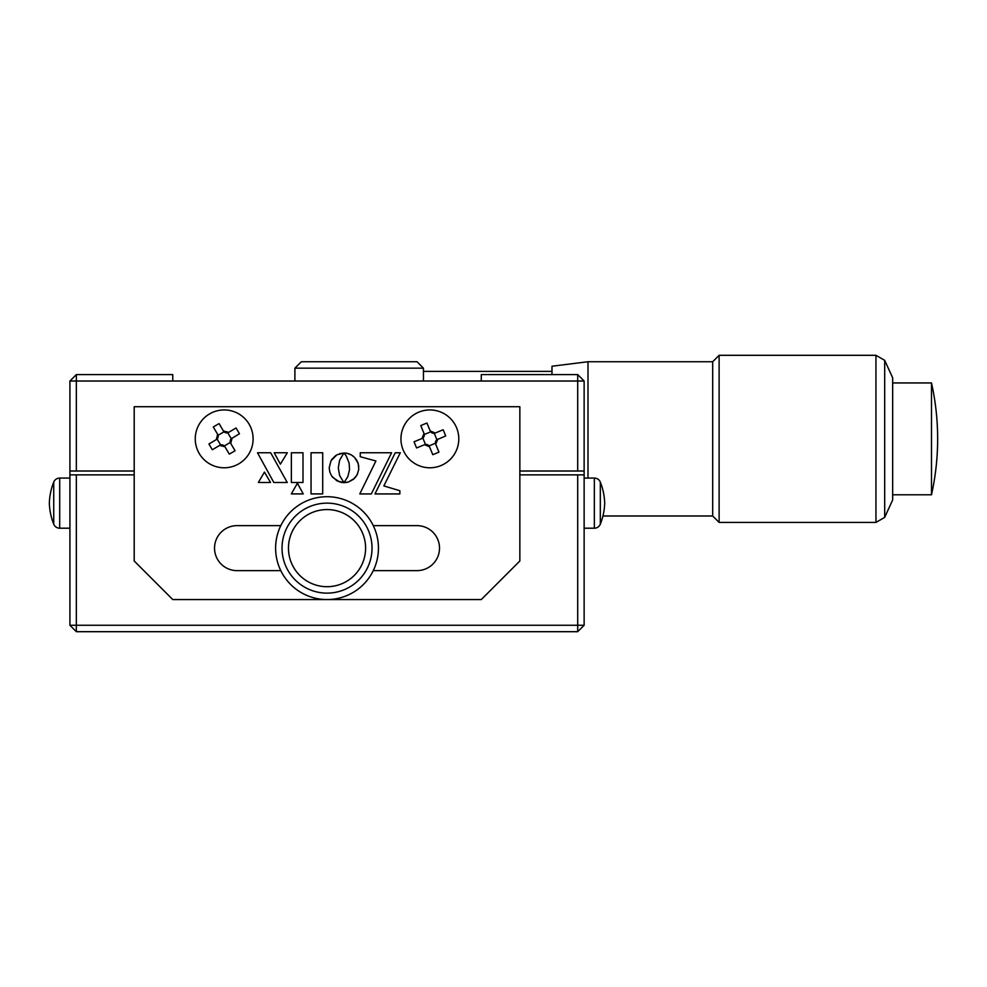 <?xml version="1.0" encoding="UTF-8"?>
<svg xmlns="http://www.w3.org/2000/svg" width="987" height="987" viewBox="0 0 987 987"><rect width="100%" height="100%" fill="white"/><g stroke="black" fill="none" stroke-linecap="round" stroke-linejoin="round"><path stroke-width="1.48" d="M69.917 474.858L76.344 474.858L76.344 625.264L69.917 625.264L69.917 381.019L76.344 381.019L76.344 471.009L69.917 471.009M584.131 474.858L584.131 625.264L577.703 625.264L577.703 631.692L76.344 631.692L76.344 625.264L577.703 625.264L577.703 474.858L584.131 474.858L584.131 471.009L577.703 471.009L577.703 381.019L481.286 381.019L481.286 374.591L577.703 374.591L584.131 381.019L584.131 471.009M76.344 374.591L172.762 374.591L172.762 381.019L76.344 381.019L76.344 374.591L69.917 381.019M172.762 381.019L481.286 381.019M577.703 471.009L519.853 471.009M134.195 471.009L76.344 471.009M577.703 374.591L577.703 381.019L584.131 381.019M577.703 631.692L584.131 625.264M69.917 625.264L76.344 631.692M577.703 474.858L519.853 474.858M134.195 474.858L76.344 474.858M288.772 513.783A51.423 51.423 0 0 0 292.67 586.389A51.423 51.423 0 0 0 365.289 582.49A51.423 51.423 0 0 0 361.39 509.872A51.423 51.423 0 0 0 288.772 513.783M288.463 548.13A38.567 38.567 0 0 0 327.03 586.697A38.567 38.567 0 0 0 365.597 548.13A38.567 38.567 0 0 0 327.03 509.563A38.567 38.567 0 0 0 288.463 548.13M372.025 548.13A44.995 44.995 0 0 1 327.03 593.125A44.995 44.995 0 0 1 282.035 548.13A44.995 44.995 0 0 1 327.03 503.136A44.995 44.995 0 0 1 372.025 548.13M373.271 570.634L417.02 570.634A22.491 22.491 0 0 0 439.511 548.13A22.491 22.491 0 0 0 417.02 525.639L373.271 525.639M280.789 525.639L237.04 525.639A22.491 22.491 0 0 0 214.537 548.13A22.491 22.491 0 0 0 237.04 570.634L280.789 570.634M322.712 452.762L311.041 452.762L311.041 493.907L322.712 493.907L322.712 452.762M291.325 493.907L303.243 493.907L297.42 483.223L291.325 493.907M346.277 456.043L349.102 463.014L349.558 469.541L347.843 476.622L344.044 482.606L348.423 482.014L353.457 479.287L357.072 474.907L358.787 469.343L358.195 463.421L354.506 457.339L351.088 454.785L347.005 453.292L344.019 452.984L346.277 456.043M274.189 452.762L280.394 464.174L287.328 452.762L274.189 452.762M287.254 482.495L270.672 452.762L257.496 452.762L273.818 482.495L287.254 482.495M258.347 482.495L270.537 482.495L264.442 472.082L258.347 482.495M302.997 452.762L291.362 452.762L291.362 482.495L302.997 482.495L302.997 452.762M395.232 452.762L374.961 493.932L399.846 493.932L399.846 490.724L383.857 485.925L400.29 452.762L395.232 452.762M360.255 456.722L375.924 460.966L359.786 493.932L371.334 493.932L391.605 452.762L360.255 452.762L360.255 456.722M331.718 476.092L336.912 480.842L343.932 482.68L339.59 475.413L338.294 467.826L339.602 460.275L343.871 453.058L336.912 454.797L330.978 460.769L329.202 467.826L329.868 472.23L331.718 476.092L329.868 472.23L329.202 467.826L330.978 460.769M340.959 482.347L343.932 482.68M332.57 477.239L339.553 481.977M335.691 455.538L331.718 459.547M343.057 454.008L343.871 453.058L339.553 453.662M349.793 454.156L347.005 453.292M353.457 456.376L351.088 454.785M357.072 460.756L354.506 457.339M358.787 466.32L357.689 462.052M355.468 477.276L357.689 473.612M348.423 482.014L354.506 478.325M344.044 482.606L347.005 482.372M172.762 599.553L481.286 599.553L519.853 560.986L519.853 406.73L134.195 406.73L134.195 560.986L172.762 599.553M584.131 528.205L594.347 528.205A6.428 6.428 0 0 0 600.318 524.171A61.7 61.7 0 0 0 604.698 503.136A61.7 61.7 0 0 0 600.318 482.112A6.428 6.428 0 0 0 594.347 478.078L584.131 478.078M69.917 478.078L59.701 478.078A6.428 6.428 0 0 0 53.73 482.112A61.7 61.7 0 0 0 49.35 503.136A61.7 61.7 0 0 0 53.73 524.171A6.428 6.428 0 0 0 59.701 528.205L69.917 528.205M403.14 449.912A28.919 28.919 0 0 1 418.821 412.134A28.919 28.919 0 0 1 456.599 427.815A28.919 28.919 0 0 1 440.918 465.593A28.919 28.919 0 0 1 403.14 449.912M443.138 429.764A73.272 36.642 67.6 0 1 444.446 432.837A73.272 36.642 67.6 0 1 445.692 435.946L436.908 439.721L434.243 433.293A3.862 3.862 0 0 1 430.727 431.825L430.209 430.937L435.242 433.022L443.138 429.764M437.796 439.203L435.711 444.236L438.968 452.132A73.272 36.642 157.6 0 1 432.787 454.686L429.53 446.79L424.496 444.705L416.6 447.962A73.272 36.642 -112.4 0 1 415.293 444.89A73.272 36.642 -112.4 0 1 414.059 441.781L421.942 438.524L424.028 433.49L420.77 425.594A73.272 36.642 -22.4 0 1 426.952 423.053L430.209 430.937M435.242 433.022L434.243 433.293M435.711 444.236L435.44 443.237A3.862 3.862 0 0 1 436.908 439.721M435.44 443.237L429.012 445.902L429.53 446.79M424.496 444.705L425.496 444.434A3.862 3.862 0 0 1 429.012 445.902M425.496 444.434L422.831 438.006L421.942 438.524M424.028 433.49L424.299 434.49A3.862 3.862 0 0 1 422.831 438.006M424.299 434.49L430.727 431.825M199.263 453.551A28.919 28.919 0 0 1 209.503 413.948A28.919 28.919 0 0 1 249.106 424.176A28.919 28.919 0 0 1 238.866 463.779A28.919 28.919 0 0 1 199.263 453.551M236.041 428A73.272 36.642 59.5 0 1 237.768 430.863A73.272 36.642 59.5 0 1 239.434 433.762L231.266 438.734L227.738 432.725A3.862 3.862 0 0 1 224.049 431.775L223.407 430.961L228.688 432.331L236.041 428M232.081 438.092L230.724 443.373L235.054 450.726A73.272 36.642 149.5 0 1 229.292 454.119L224.962 446.766L219.682 445.396L212.328 449.727A73.272 36.642 -120.5 0 1 210.601 446.877A73.272 36.642 -120.5 0 1 208.936 443.977L216.289 439.634L217.646 434.354L213.315 427.001A73.272 36.642 -30.5 0 1 219.077 423.608L223.407 430.961M228.688 432.331L227.738 432.725M230.724 443.373L230.316 442.41A3.862 3.862 0 0 1 231.266 438.734M230.316 442.41L224.32 445.951L224.962 446.766M219.682 445.396L220.632 445.001A3.862 3.862 0 0 1 224.32 445.951M220.632 445.001L217.103 438.993L216.289 439.634M217.646 434.354L218.053 435.316A3.862 3.862 0 0 1 217.103 438.993M218.053 435.316L224.049 431.775M931.494 383.795L931.494 494.783A257.101 257.101 0 0 0 931.494 382.944L931.494 383.795M884.685 360.341L892.667 377.799L892.667 499.928L884.685 517.385L875.95 522.419L875.95 355.308L884.685 360.341L884.685 517.385M551.992 374.591L551.992 366.226L587.993 361.735L712.688 361.735L719.116 355.308L719.116 522.419L875.95 522.419M712.688 361.735L712.688 515.991L719.116 522.419M587.993 361.735L587.993 478.078M294.891 368.163L301.319 361.735L417.02 361.735L423.448 368.163L294.891 368.163L294.891 381.019M423.448 381.019L423.448 368.163M600.318 524.171L600.318 482.112M594.347 528.205L594.347 478.078M53.73 482.112L53.73 524.171M59.701 478.078L59.701 528.205M892.667 382.944L931.494 382.944M719.116 355.308L875.95 355.308M423.448 371.371L551.992 371.371M602.946 515.991L712.688 515.991M892.667 494.783L931.494 494.783"/></g></svg>
